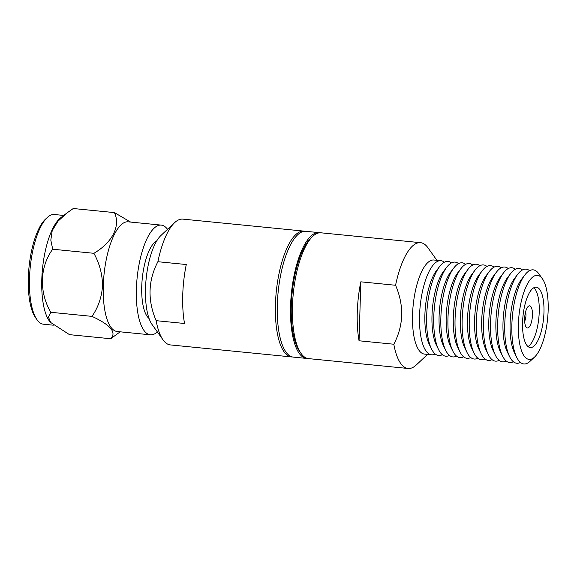 <?xml version="1.0" encoding="UTF-8"?>
<svg xmlns="http://www.w3.org/2000/svg" width="577" height="577" viewBox="0 0 577 577"><rect width="100%" height="100%" fill="white"/><g stroke="black" fill="none" stroke-linecap="round" stroke-linejoin="round"><path stroke-width="0.87" d="M292.431 356.961A63.21 21.573 -84.3 0 1 291.479 356.925A63.21 21.573 -84.3 0 1 275.438 304.44A63.21 21.573 -84.3 0 1 299.557 231.954A63.21 21.573 -84.3 0 1 303.949 231.125A63.21 21.573 -84.3 0 1 304.894 231.276M303.949 231.125L182.866 219.123A63.21 21.573 95.7 0 0 178.473 219.952A63.21 21.573 95.7 0 0 174.643 222.643A63.21 21.573 95.7 0 0 157.896 261.713L186.277 264.526A63.21 21.573 95.7 0 0 182.729 295.251A63.21 21.573 95.7 0 0 184.532 323.488L156.151 320.675A63.21 21.573 95.7 0 0 163.024 339.853A63.21 21.573 95.7 0 0 170.395 344.923L291.479 356.925M156.778 240.833A39.95 13.632 95.7 0 0 141.74 286.545A39.95 13.632 95.7 0 0 149.075 318.511M157.355 331.919A55.118 18.81 -84.3 0 1 154.21 334.083A55.118 18.81 -84.3 0 1 150.381 334.811A55.118 18.81 -84.3 0 1 136.388 289.041A55.118 18.81 -84.3 0 1 157.427 225.838A55.118 18.81 -84.3 0 1 161.257 225.109A55.118 18.81 -84.3 0 1 167.525 229.307M161.257 225.109L128.144 221.828A55.118 18.81 95.7 0 0 124.315 222.556A55.118 18.81 95.7 0 0 103.283 285.759A55.118 18.81 95.7 0 0 117.275 331.53L150.381 334.811M130.618 222.073L114.426 212.603C120.759 225.795 112.508 242.427 93.885 253.303C99.518 263.473 102.403 274.299 102.54 285.788C101.74 297.119 98.234 307.317 92.01 316.376C110.64 325.024 116.864 332.475 110.683 338.742L120.196 331.818M66.456 213.353L60.693 217.774A55.118 18.81 95.7 0 0 41.789 279.665A55.118 18.81 95.7 0 0 50.336 322.262L69.507 334.66L110.683 338.742M63.737 215.445L54.361 214.514A55.118 18.81 95.7 0 0 50.531 215.235A55.118 18.81 95.7 0 0 47.191 217.587A55.118 18.81 95.7 0 0 29.492 278.446A55.118 18.81 95.7 0 0 37.058 319.795A55.118 18.81 95.7 0 0 43.484 324.216L53.315 325.19M156.151 320.675C147.452 300.249 148.037 280.595 157.896 261.713M174.643 222.643L160.933 235.488A48.042 16.394 95.7 0 0 146.125 279.001A48.042 16.394 95.7 0 0 152.104 324.57L163.024 339.853M92.01 316.376L50.834 312.294L48.446 317.069L50.805 322.795M93.885 253.303L52.709 249.221C39.777 266.545 38.883 292.279 50.834 312.294M114.426 212.603L73.25 208.521L66.925 212.992L57.866 221.337L52.204 230.641L50.812 240.14L52.709 249.221M47.191 217.587L45.359 219.296A53.098 18.125 95.7 0 0 28.994 267.389A53.098 18.125 95.7 0 0 35.601 317.754L37.058 319.795M320.026 232.776A63.21 21.573 95.7 0 0 319.088 232.625A63.21 21.573 95.7 0 0 314.696 233.454A63.21 21.573 95.7 0 0 290.866 299.694A63.21 21.573 95.7 0 0 306.618 358.425A63.21 21.573 95.7 0 0 307.57 358.461M319.088 232.625L305.846 231.312A63.21 21.573 95.7 0 0 301.454 232.142A63.21 21.573 95.7 0 0 277.624 298.381A63.21 21.573 95.7 0 0 293.376 357.113L306.618 358.425M534.497 275.907A42.222 14.411 -84.3 0 1 542.358 278.734A42.222 14.411 -84.3 0 1 548.15 310.412A42.222 14.411 -84.3 0 1 534.591 357.04A42.222 14.411 -84.3 0 1 532.037 358.836A42.222 14.411 -84.3 0 1 518.384 324.332A42.222 14.411 -84.3 0 1 534.497 275.907M534.591 357.04L530.025 361.317A47.278 16.134 -84.3 0 1 527.162 363.33A47.278 16.134 -84.3 0 1 516.689 357.314A47.278 16.134 -84.3 0 1 511.871 324.7A47.278 16.134 -84.3 0 1 524.846 274.955A47.278 16.134 -84.3 0 1 529.917 270.476A47.278 16.134 -84.3 0 1 538.716 273.642L542.358 278.734M532.383 347.166A30.343 10.357 -84.3 0 1 530.277 347.563A30.343 10.357 -84.3 0 1 522.574 322.37A30.343 10.357 -84.3 0 1 534.151 287.577A30.343 10.357 -84.3 0 1 536.257 287.18A30.343 10.357 -84.3 0 1 543.822 315.374A30.343 10.357 -84.3 0 1 532.383 347.166M528.215 327.83A11.122 3.794 -84.3 0 1 526.145 327.08A11.122 3.794 -84.3 0 1 524.616 318.735A11.122 3.794 -84.3 0 1 528.186 306.452A11.122 3.794 -84.3 0 1 528.864 305.976A11.122 3.794 -84.3 0 1 532.456 315.071A11.122 3.794 -84.3 0 1 528.215 327.83M435.224 353.989A47.278 16.134 -84.3 0 1 434.849 354.177A47.278 16.134 -84.3 0 1 431.56 354.805L424.542 354.105A47.278 16.134 -84.3 0 1 412.541 314.854A47.278 16.134 -84.3 0 1 430.586 260.631A47.278 16.134 -84.3 0 1 433.875 260.011L440.886 260.703A47.278 16.134 -84.3 0 1 444.326 262.218M431.56 354.805A47.278 16.134 -84.3 0 1 419.558 315.547A47.278 16.134 -84.3 0 1 437.604 261.323A47.278 16.134 -84.3 0 1 440.886 260.703M360.813 281.821L359.06 340.783A63.21 21.573 -84.3 0 1 357.264 312.554A63.21 21.573 -84.3 0 1 360.813 281.821L395.577 285.269A63.21 21.573 -84.3 0 1 416.154 243.508A63.21 21.573 -84.3 0 1 420.546 242.679A63.21 21.573 -84.3 0 1 427.918 247.742L436.89 260.306M420.546 242.679L320.978 232.812A63.21 21.573 95.7 0 0 316.585 233.642A63.21 21.573 95.7 0 0 312.756 236.332A63.21 21.573 95.7 0 0 292.467 306.135A63.21 21.573 95.7 0 0 301.136 353.55A63.21 21.573 95.7 0 0 308.507 358.613L408.076 368.479A63.21 21.573 -84.3 0 1 393.824 344.231L359.06 340.783M312.756 236.332L310.931 238.041A61.184 20.887 95.7 0 0 291.284 305.608A61.184 20.887 95.7 0 0 299.679 351.508L301.136 353.55M442.328 354.696A47.278 16.134 -84.3 0 1 431.473 348.869L429.194 344.195A42.222 14.411 -84.3 0 1 424.888 315.064A42.222 14.411 -84.3 0 1 436.479 270.642L439.638 266.509A47.278 16.134 -84.3 0 1 451.423 262.924M431.473 348.869A47.278 16.134 -84.3 0 1 426.655 316.254A47.278 16.134 -84.3 0 1 439.638 266.509M449.425 355.396A47.278 16.134 -84.3 0 1 438.578 349.568L436.291 344.895A42.222 14.411 -84.3 0 1 431.993 315.77A42.222 14.411 -84.3 0 1 443.583 271.349L446.742 267.209A47.278 16.134 -84.3 0 1 458.527 263.624M438.578 349.568A47.278 16.134 -84.3 0 1 433.76 316.953A47.278 16.134 -84.3 0 1 446.742 267.209M456.53 356.103A47.278 16.134 -84.3 0 1 445.675 350.275L443.396 345.601A42.222 14.411 -84.3 0 1 439.09 316.47A42.222 14.411 -84.3 0 1 450.68 272.048L453.839 267.916A47.278 16.134 -84.3 0 1 465.625 264.331M445.675 350.275A47.278 16.134 -84.3 0 1 440.864 317.66A47.278 16.134 -84.3 0 1 453.839 267.916M463.627 356.802A47.278 16.134 -84.3 0 1 452.779 350.975L450.493 346.301A42.222 14.411 -84.3 0 1 446.194 317.177A42.222 14.411 -84.3 0 1 457.785 272.755L460.944 268.622A47.278 16.134 -84.3 0 1 472.729 265.031M452.779 350.975A47.278 16.134 -84.3 0 1 447.961 318.36A47.278 16.134 -84.3 0 1 460.944 268.622M470.731 357.509A47.278 16.134 -84.3 0 1 459.876 351.681L457.597 347.008A42.222 14.411 -84.3 0 1 453.298 317.884A42.222 14.411 -84.3 0 1 464.889 273.455L468.041 269.322A47.278 16.134 -84.3 0 1 479.826 265.737M459.876 351.681A47.278 16.134 -84.3 0 1 455.065 319.067A47.278 16.134 -84.3 0 1 468.041 269.322M477.835 358.216A47.278 16.134 -84.3 0 1 466.981 352.381L464.694 347.707A42.222 14.411 -84.3 0 1 460.396 318.583A42.222 14.411 -84.3 0 1 471.986 274.162L475.145 270.029A47.278 16.134 -84.3 0 1 486.93 266.444M466.981 352.381A47.278 16.134 -84.3 0 1 462.163 319.766A47.278 16.134 -84.3 0 1 475.145 270.029M484.932 358.916A47.278 16.134 -84.3 0 1 474.078 353.088L471.798 348.414A42.222 14.411 -84.3 0 1 467.5 319.29A42.222 14.411 -84.3 0 1 479.09 274.868L482.242 270.728A47.278 16.134 -84.3 0 1 494.027 267.144M474.078 353.088A47.278 16.134 -84.3 0 1 469.267 320.473A47.278 16.134 -84.3 0 1 482.242 270.728M492.037 359.622A47.278 16.134 -84.3 0 1 481.182 353.795L478.896 349.121A42.222 14.411 -84.3 0 1 474.597 319.99A42.222 14.411 -84.3 0 1 486.187 275.568L489.346 271.435A47.278 16.134 -84.3 0 1 501.132 267.851M481.182 353.795A47.278 16.134 -84.3 0 1 476.364 321.18A47.278 16.134 -84.3 0 1 489.346 271.435M499.134 360.322A47.278 16.134 -84.3 0 1 488.279 354.494L486 349.821A42.222 14.411 -84.3 0 1 481.701 320.697A42.222 14.411 -84.3 0 1 493.292 276.275L496.444 272.142A47.278 16.134 -84.3 0 1 508.229 268.55M488.279 354.494A47.278 16.134 -84.3 0 1 483.468 321.879A47.278 16.134 -84.3 0 1 496.444 272.142M506.238 361.029A47.278 16.134 -84.3 0 1 495.383 355.201L493.097 350.527A42.222 14.411 -84.3 0 1 488.798 321.396A42.222 14.411 -84.3 0 1 500.389 276.974L503.548 272.842A47.278 16.134 -84.3 0 1 515.333 269.257M495.383 355.201A47.278 16.134 -84.3 0 1 490.565 322.586A47.278 16.134 -84.3 0 1 503.548 272.842M513.335 361.736A47.278 16.134 -84.3 0 1 502.488 355.901L500.201 351.227A42.222 14.411 -84.3 0 1 495.903 322.103A42.222 14.411 -84.3 0 1 507.493 277.681L510.645 273.548A47.278 16.134 -84.3 0 1 522.43 269.964M502.488 355.901A47.278 16.134 -84.3 0 1 497.67 323.286A47.278 16.134 -84.3 0 1 510.645 273.548M520.44 362.435A47.278 16.134 -84.3 0 1 509.585 356.608L507.306 351.934A42.222 14.411 -84.3 0 1 503 322.81A42.222 14.411 -84.3 0 1 514.59 278.388L517.749 274.248A47.278 16.134 -84.3 0 1 529.535 270.663M509.585 356.608A47.278 16.134 -84.3 0 1 504.767 323.993A47.278 16.134 -84.3 0 1 517.749 274.248M516.689 357.314L514.403 352.641A42.222 14.411 -84.3 0 1 510.104 323.509A42.222 14.411 -84.3 0 1 521.695 279.088L524.846 274.955M427.564 354.408L416.298 364.96A63.21 21.573 -84.3 0 1 412.468 367.65A63.21 21.573 -84.3 0 1 408.076 368.479M395.577 285.269C404.268 305.695 403.691 325.349 393.824 344.231M527.991 346.525A30.343 10.357 95.7 0 0 538.839 317.927A30.343 10.357 95.7 0 0 533.812 287.75M524.652 321.238A6.066 2.07 95.7 0 0 525.575 311.89"/></g></svg>
